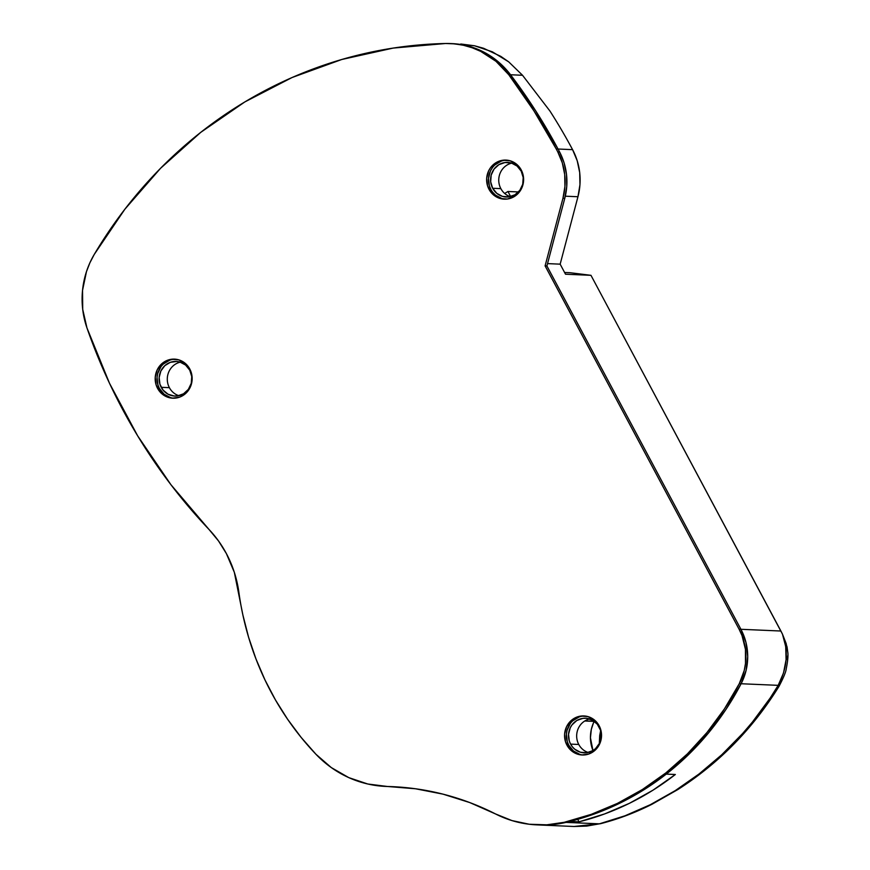 <?xml version="1.0" encoding="UTF-8"?>
<svg xmlns="http://www.w3.org/2000/svg" width="870" height="870" viewBox="0 0 870 870"><rect width="100%" height="100%" fill="white"/><g stroke="black" fill="none" stroke-linecap="round" stroke-linejoin="round"><path stroke-width="1.3" d="M599.136 726.972A17.324 16.378 92.5 0 1 598.81 744.546A17.324 16.378 92.5 0 1 584.118 752.844A17.324 16.378 92.5 0 1 570.589 744.111L578.768 744.47A17.324 16.378 -87.5 0 0 588.229 752.474A17.324 16.378 92.5 0 1 578.768 744.47A17.324 16.378 92.5 0 1 589.675 718.968A17.324 16.378 -87.5 0 0 578.768 744.47L570.589 744.111L572.438 746.884L574.755 749.222L580.453 752.245L586.826 752.724L592.905 750.592L595.526 748.635L599.473 743.295L600.637 740.12L601.126 733.388L600.43 730.071L597.298 724.199L592.263 720.055L586.108 718.272L582.9 718.359L576.832 720.49L571.981 724.917L570.252 727.788L568.534 734.313L569.295 741.012L570.589 744.111A17.324 16.378 92.5 0 1 570.916 726.537A17.324 16.378 92.5 0 1 585.608 718.239A17.324 16.378 92.5 0 1 599.136 726.972M169.389 387.661A17.324 16.378 92.5 0 1 180.297 362.159A17.324 16.378 -87.5 0 0 169.389 387.661L161.211 387.313A17.324 16.378 92.5 0 1 161.537 369.728A17.324 16.378 92.5 0 1 176.229 361.441A17.324 16.378 92.5 0 1 189.758 370.174L185.593 365.063L179.894 362.04L176.73 361.463L170.389 362.312L164.821 365.65L160.874 370.99L159.156 377.504L159.917 384.214L163.06 390.086L168.084 394.23L174.239 396.013L177.447 395.926L183.526 393.795L188.366 389.368L191.259 383.322L191.748 376.579L189.758 370.174A17.324 16.378 92.5 0 1 189.432 387.748A17.324 16.378 92.5 0 1 174.739 396.046A17.324 16.378 92.5 0 1 161.211 387.313L169.389 387.661A17.324 16.378 -87.5 0 0 178.85 395.676A17.324 16.378 92.5 0 1 169.389 387.661M510.309 196.642A17.324 16.378 92.5 0 1 500.848 188.627A17.324 16.378 -87.5 0 0 510.309 196.642M492.67 188.279L500.848 188.627L492.67 188.279L496.835 193.379L502.534 196.413L508.906 196.892L514.975 194.76L519.825 190.334L522.718 184.288L523.196 177.545L521.206 171.14A17.324 16.378 92.5 0 1 520.891 188.714A17.324 16.378 92.5 0 1 506.188 197.011A17.324 16.378 92.5 0 1 492.67 188.279A17.324 16.378 92.5 0 1 492.996 170.705A17.324 16.378 92.5 0 1 507.688 162.407A17.324 16.378 92.5 0 1 521.206 171.14L517.052 166.029L511.353 163.005L504.981 162.527L498.901 164.658L494.051 169.084L491.169 175.131L490.68 181.863L492.67 188.279M594.047 721.154L591.328 729.354L590.436 737.793L592.959 750.56A34.082 32.223 -87.5 0 1 594.177 721.393L584.781 720.991L594.047 721.154M600.702 823.64L574.048 826.489L586.75 826.087L599.386 823.836L566.011 822.389A279.346 264.121 -87.5 0 0 569.937 821.443A279.346 264.121 92.5 0 1 566.011 822.389L548.578 824.901L538.41 824.945L548.578 824.901L566.011 822.389L599.386 823.836A27.938 13.735 -104.3 0 0 600.702 823.64C617.983 819.214 635.046 812.776 651.88 804.315L677.784 789.59C718.957 763.251 752.68 728.853 778.976 686.397C783.598 677.545 786.023 671.651 786.252 668.715C787.644 661.809 788.187 656.556 787.883 652.979L787.035 646.834L782.456 634.11C788.688 651.249 787.263 668.323 778.182 685.342A27.938 1.664 31.1 0 1 778.965 686.397A27.938 1.664 31.1 0 1 777.682 686.18A27.938 1.664 -148.9 0 0 778.965 686.397A27.938 1.664 -148.9 0 0 778.182 685.342L741.109 683.744A279.346 264.121 92.5 0 1 666.257 774.104L688.322 754.855L708.3 733.192L725.971 709.398L741.109 683.744L746.058 670.542L747.711 656.458L745.96 642.408L740.914 629.293L546.915 265.97L740.914 629.293A55.865 52.82 92.5 0 1 741.109 683.744L778.182 685.342C737.521 753.801 667.54 806.936 599.386 823.836L574.167 826.489M387.411 786.502L389.39 786.567A279.346 264.121 92.5 0 1 393.022 786.687A279.346 264.121 -87.5 0 0 389.39 786.567A111.741 105.651 92.5 0 1 387.574 786.502L367.782 784L348.805 777.628L331.318 767.59L315.94 754.257L301.118 737.368L287.622 719.283L275.551 700.1L264.98 679.948L255.976 658.949L248.592 637.253L242.882 614.992L234.334 572.329L226.385 553.592L218.511 540.944L209.083 529.547A111.741 105.651 92.5 0 1 226.385 553.592A111.741 105.651 92.5 0 1 238.88 592.307A287.731 272.049 92.5 0 0 315.94 754.257A111.741 105.651 92.5 0 0 385.758 786.426A111.741 105.651 92.5 0 0 387.563 786.491A279.346 264.121 92.5 0 1 392.098 786.643A279.346 264.121 92.5 0 1 495.563 813.961L469.778 802.575L442.971 794.136L415.469 788.764L387.563 786.491A111.741 105.651 -87.5 0 0 389.39 786.567L387.411 786.502M787.883 652.989L786.186 643.626L782.456 634.11L785.719 646.606L786.078 659.764L783.522 672.923L778.182 685.342L770.157 698.066L752.398 722.089L742.719 733.421L721.774 754.736L699.056 773.974L675.218 790.645L650.314 804.707L624.997 815.788L599.386 823.836A27.938 13.735 75.7 0 0 600.735 823.629M387.563 786.491L385.758 786.426M518.476 191.944L507.949 191.487L504.676 193.455L507.949 191.487L510.657 196.555L507.949 191.487L518.476 191.944M570.024 272.712L590.969 275.322L565.522 274.224L560.16 264.165L547.545 263.61L560.16 264.165L577.952 196.74L565.304 196.196L577.952 196.74L560.16 264.165L565.522 274.224L590.969 275.322L782.456 634.11L780.901 631.022L740.914 629.293L546.915 265.97L545.098 265.894L739.098 629.217L742.023 635.6L745.449 649.292L745.492 663.473L744.241 670.465L739.293 683.668L724.395 708.952L707.049 732.431L687.452 753.833L665.833 772.93L642.419 789.503L617.482 803.358L591.306 814.331L564.195 822.313L546.762 824.825L529.188 824.238L511.962 820.584L495.563 813.961A111.741 105.651 92.5 0 0 536.953 824.88A111.741 105.651 92.5 0 0 564.195 822.313L566.011 822.389A111.741 105.651 92.5 0 1 538.769 824.956A111.741 105.651 -87.5 0 0 566.011 822.389A279.346 264.121 -87.5 0 0 741.109 683.744L726.222 709.028L708.876 732.507L689.279 753.909L667.649 773.017L644.235 789.579L619.299 803.434L593.122 814.407L566.011 822.389L564.195 822.313A279.346 264.121 92.5 0 0 739.293 683.668L741.109 683.744A55.865 52.82 -87.5 0 0 740.914 629.293L745.96 642.408L747.711 656.458L746.058 670.542L743.98 677.306L741.109 683.744L739.293 683.668A55.865 52.82 92.5 0 0 739.098 629.217L545.098 265.894L562.955 198.262L545.098 265.894L546.915 265.97L740.914 629.293L739.098 629.217L780.901 631.022L590.969 275.322L570.067 272.723M579.018 821.835L569.937 821.443L579.018 821.835L577.702 819.355L579.018 821.835A279.346 264.121 92.5 0 0 675.337 774.496L653.065 790.134L629.423 803.314L604.661 813.918L579.018 821.835M666.257 774.104L675.337 774.496L666.257 774.104M786.371 659.699L787.785 655.665M460.774 44L474.487 45.762L483.579 48.274L500.783 56.365L508.678 61.835L522.522 75.266L549.938 111.034A558.692 528.253 -87.5 0 1 572.58 149.651L577.212 160.754L579.703 172.608L579.953 184.755L577.952 196.74A62.009 58.638 -87.5 0 0 572.58 149.651L558.04 149.02L572.58 149.651A558.692 528.253 -87.5 0 0 549.938 111.034L522.522 75.266L510.538 74.755L522.522 75.266L508.678 61.835L492.387 51.83L474.487 45.762L452.204 43.63M511.756 163.136A17.324 16.378 -87.5 0 0 500.848 188.627A17.324 16.378 92.5 0 1 511.756 163.136M599.354 742.61L599.691 735.607L599.354 742.61M600.615 730.735L599.691 735.607L600.615 730.735M160.939 366.748L157.677 373.567L157.046 377.341L157.916 384.91L159.373 388.411L157.557 388.335A19.553 18.487 92.5 0 1 157.927 368.488A19.553 18.487 92.5 0 1 174.511 359.125A19.553 18.487 92.5 0 1 189.78 368.989L185.082 363.225L178.644 359.81L171.455 359.267L164.593 361.67L161.624 363.888L157.176 369.913L155.23 377.265L156.1 384.834L159.634 391.467L165.311 396.144L172.26 398.166L179.427 397.209L182.743 395.654L188.214 390.652L191.476 383.833L192.031 376.221L189.78 368.989A19.553 18.487 92.5 0 1 189.41 388.836A19.553 18.487 92.5 0 1 172.825 398.199A19.553 18.487 92.5 0 1 157.557 388.335L159.373 388.411A19.553 18.487 -87.5 0 0 173.739 398.21M492.387 167.714L490.441 170.955L488.505 178.317L489.364 185.886L490.832 189.388L489.005 189.301A19.553 18.487 92.5 0 1 489.375 169.465A19.553 18.487 92.5 0 1 505.97 160.091A19.553 18.487 92.5 0 1 521.239 169.954L516.541 164.191L510.103 160.776L502.903 160.232L496.052 162.636L490.571 167.638L488.625 170.879L486.689 178.23L487.548 185.799L491.093 192.433L493.714 195.076L500.141 198.49L507.34 199.034L514.192 196.62L519.673 191.628L522.935 184.799L523.479 177.197L521.239 169.954A19.553 18.487 92.5 0 1 520.869 189.801A19.553 18.487 92.5 0 1 504.274 199.165A19.553 18.487 92.5 0 1 489.005 189.301L490.832 189.388A19.553 18.487 -87.5 0 0 505.187 199.186M570.318 723.546L567.055 730.365L566.424 734.149L567.294 741.718L568.752 745.22L566.936 745.144A19.553 18.487 92.5 0 1 567.305 725.297A19.553 18.487 92.5 0 1 583.89 715.934A19.553 18.487 92.5 0 1 599.158 725.787L594.46 720.023L588.022 716.608L580.834 716.064L577.288 716.913L571.003 720.686L566.555 726.711L564.608 734.073L565.478 741.642L569.013 748.265L574.689 752.952L581.639 754.964L588.805 754.018L595.091 750.244L599.539 744.22L601.485 736.857L601.409 733.029L599.158 725.787A19.553 18.487 92.5 0 1 598.788 745.633A19.553 18.487 92.5 0 1 582.204 754.997A19.553 18.487 92.5 0 1 566.936 745.144L568.752 745.22A19.553 18.487 -87.5 0 0 583.117 755.019M557.8 151.924L559.617 152A560.367 529.841 -87.5 0 0 558.04 149.02L556.224 148.944A560.367 529.841 92.5 0 1 557.8 151.924L562.303 162.864L564.706 174.533L564.924 186.484L562.955 198.262L564.771 198.338L546.915 265.97L564.771 198.338A61.455 58.105 -87.5 0 0 559.617 152L564.119 162.94L566.522 174.609L566.74 186.561L564.771 198.338L562.955 198.262A61.455 58.105 92.5 0 0 557.8 151.924A560.367 529.841 92.5 0 0 556.224 148.944L558.04 149.02A560.367 529.841 92.5 0 1 559.617 152L557.8 151.924M452.106 43.63L465.341 45.36L482.437 51.406L497.781 61.389L504.535 67.697L510.57 74.787L535.713 110.892L558.04 149.02A560.367 529.841 -87.5 0 0 510.57 74.787A83.803 79.235 -87.5 0 0 452.237 43.63L450.421 43.554A83.803 79.235 92.5 0 1 508.754 74.711L533.897 110.816L556.224 148.944A560.367 529.841 92.5 0 0 508.754 74.711L510.57 74.787L508.754 74.711L495.965 61.302L480.621 51.33L472.236 47.785L463.525 45.283L454.597 43.848L445.56 43.5A83.803 79.235 92.5 0 1 450.421 43.554M492.909 192.509L495.53 195.152L501.957 198.567M501.185 161.157L494.899 164.93M584.803 715.988A19.553 18.487 -87.5 0 0 568.752 745.22L573.45 750.984L579.888 754.399M579.115 716.989L572.819 720.762M175.425 359.19A19.553 18.487 -87.5 0 0 159.373 388.411L164.071 394.186L170.509 397.601M169.726 360.191L163.44 363.964M209.083 529.547L170.944 484.731L137.634 435.805L109.522 383.322L86.956 327.914L82.715 309.394L82.541 290.33L86.456 271.679L89.882 262.827L94.243 254.442L124.878 209.202L160.558 168.291L200.742 132.36L244.796 101.953L292.059 77.528L341.79 59.486L393.218 48.078L445.56 43.5A446.952 422.602 92.5 0 0 94.243 254.442A83.803 79.235 92.5 0 0 86.956 327.914A558.692 528.253 92.5 0 0 209.083 529.547M506.873 160.156A19.553 18.487 -87.5 0 0 490.832 189.388M536.953 824.88L574.037 826.489M387.715 786.513L397.449 786.937M564.597 272.484L570.198 272.723"/></g></svg>
